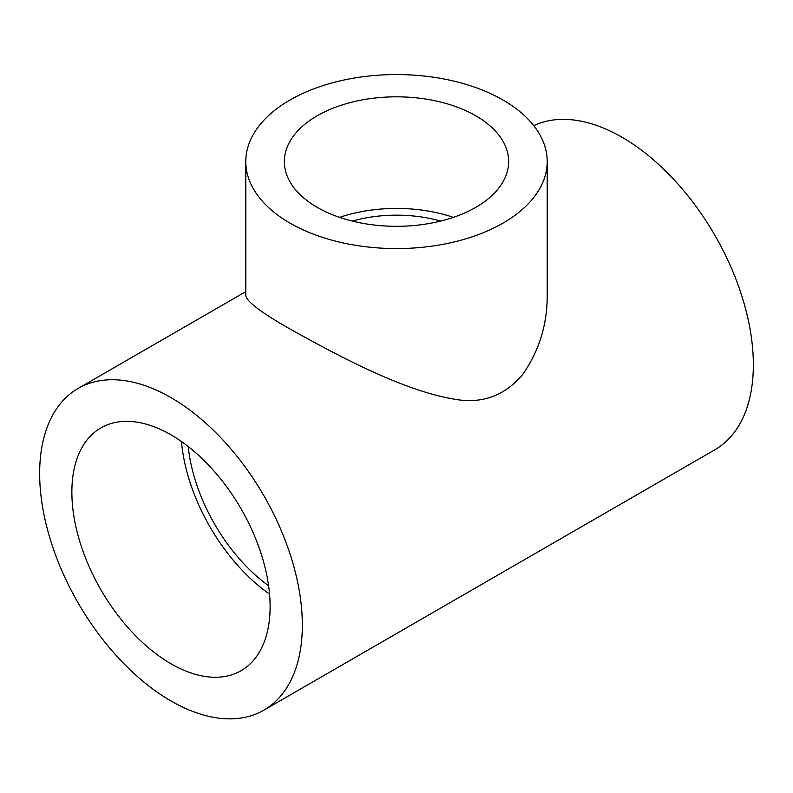 <?xml version="1.0" encoding="UTF-8"?>
<svg xmlns="http://www.w3.org/2000/svg" width="793" height="793" viewBox="0 0 793 793"><rect width="100%" height="100%" fill="white"/><g stroke="black" fill="none" stroke-linecap="round" stroke-linejoin="round"><path stroke-width="1.19" d="M289.941 223.091A150.7 87.002 0 0 0 454.171 241.954A150.7 87.002 0 0 0 547.2 161.574A150.7 87.002 0 0 0 396.5 74.562A150.7 87.002 0 0 0 245.8 161.574A150.7 87.002 0 0 0 289.941 223.091M245.8 161.574L245.8 294.887C245.364 300.567 260.074 311.927 289.941 328.966C336.202 354.709 401.08 389.869 452.595 398.859C480.855 404.48 504.179 396.411 522.557 374.643C539.161 351.021 547.368 324.436 547.2 294.887L547.2 161.574M170.991 663.761A140.183 80.936 -120 0 0 241.082 670.709A140.183 80.936 -120 0 0 241.082 508.838A140.183 80.936 -120 0 0 100.899 427.903A140.183 80.936 -120 0 0 79.409 540.231A140.183 80.936 -120 0 0 170.991 663.761M302.331 625.132A185.74 107.243 -120 0 0 221.257 438.202A185.74 107.243 -120 0 0 78.12 388.441A185.74 107.243 -120 0 0 78.12 602.918A185.74 107.243 -120 0 0 263.861 710.161A185.74 107.243 -120 0 0 302.331 625.132M263.861 710.161L714.88 449.77A185.74 107.243 -120 0 0 753.35 364.74A185.74 107.243 -120 0 0 675.2 180.953A185.74 107.243 -120 0 0 533.748 125.641M188.219 446.528A130.835 75.543 -120 0 0 268.609 585.769M475.8 115.788A112.15 64.748 180 0 1 508.65 161.574A112.15 64.748 180 0 1 396.5 226.312A112.15 64.748 180 0 1 284.35 161.574A112.15 64.748 180 0 1 353.579 101.752A112.15 64.748 180 0 1 475.8 115.788M352.31 221.078A100.463 58.008 180 0 1 440.69 221.078M339.612 217.371A112.15 64.748 180 0 1 453.388 217.371M181.458 441.523A140.183 80.936 -120 0 0 269.561 594.126M245.8 291.636L78.12 388.441"/></g></svg>
